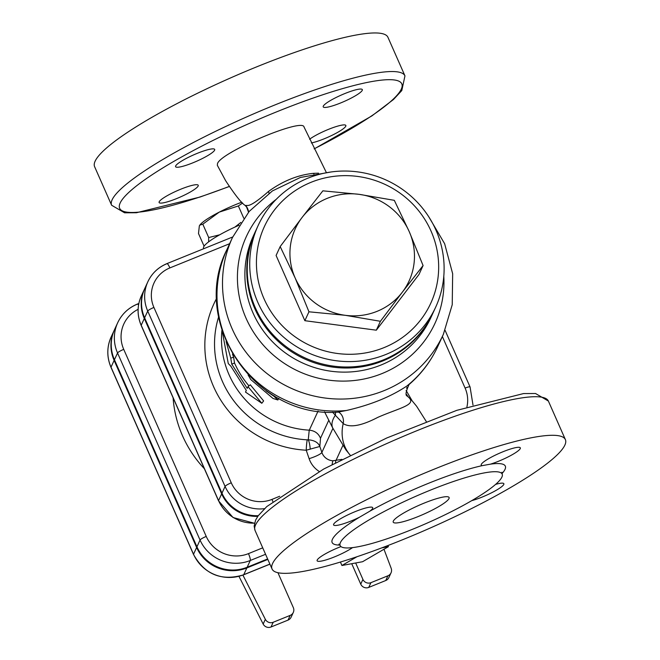 <?xml version="1.0" encoding="UTF-8"?>
<svg xmlns="http://www.w3.org/2000/svg" width="660" height="660" viewBox="0 0 660 660"><rect width="100%" height="100%" fill="white"/><g stroke="black" fill="none" stroke-linecap="round" stroke-linejoin="round"><path stroke-width="0.99" d="M501.988 473.583A94.652 15.551 156.2 0 0 490.479 464.145L482.229 465.646A94.652 15.551 156.2 0 0 428.348 483.367A94.652 15.551 156.2 0 0 369.831 511.186L359.502 517.209A94.652 15.551 156.2 0 0 339.883 545.077M430.163 490.231A88.547 14.545 156.2 0 0 340.139 545.564A88.547 14.545 156.2 0 0 427.028 523.141A88.547 14.545 156.2 0 0 502.169 474.094A88.547 14.545 156.2 0 0 430.163 490.231M435.022 468.831A160.298 26.334 -23.8 0 1 565.397 439.634A160.298 26.334 -23.8 0 1 429.355 528.413A160.298 26.334 -23.8 0 1 272.06 569.011A160.298 26.334 -23.8 0 1 435.022 468.831M326.221 172.276L304.037 127.025C302.973 117.505 220.382 152.468 217.478 163.672L217.346 165.33L225.654 180.725C234.894 194.791 241.395 203.032 245.173 205.458L245.652 205.474A12.21 12.111 -172.8 0 1 248.556 212.165M180.848 189.172A21.376 3.514 -23.8 0 1 197.216 184.742A21.376 3.514 -23.8 0 1 198.231 185.279A21.376 3.514 -23.8 0 1 180.089 197.117A21.376 3.514 -23.8 0 1 159.118 202.529A21.376 3.514 -23.8 0 1 180.848 189.172M309.606 139.219A21.376 3.514 -23.8 0 1 319.943 133.188A21.376 3.514 -23.8 0 1 345.856 125.466A21.376 3.514 -23.8 0 1 333.721 134.467A21.376 3.514 -23.8 0 1 311.355 142.956M340.593 102.976A21.376 3.514 -23.8 0 1 324.225 107.407A21.376 3.514 -23.8 0 1 323.21 106.87A21.376 3.514 -23.8 0 1 341.352 95.032A21.376 3.514 -23.8 0 1 362.323 89.62A21.376 3.514 -23.8 0 1 340.593 102.976M214.624 150.167A21.376 3.514 -23.8 0 1 201.498 158.961A21.376 3.514 -23.8 0 1 175.585 166.683A21.376 3.514 -23.8 0 1 193.726 154.844A21.376 3.514 -23.8 0 1 214.698 149.432A21.376 3.514 -23.8 0 1 214.624 150.167M314.193 148.912L371.844 115.929L393.492 99.495L401.8 90.544L404.959 75.875L387.94 37.298A160.298 26.334 156.2 0 0 230.645 77.888A160.298 26.334 156.2 0 0 94.603 166.675L111.623 205.252L124.591 212.809L136.471 212.734L199.996 197.051L229.3 186.508M424.264 503.068A30.533 5.016 -23.8 0 1 449.097 497.508A30.533 5.016 -23.8 0 1 423.184 514.42A30.533 5.016 -23.8 0 1 393.22 522.151A30.533 5.016 -23.8 0 1 424.264 503.068M490.479 464.145A21.376 3.514 156.2 0 0 510.939 455.425A21.376 3.514 156.2 0 0 520.327 447.868A21.376 3.514 156.2 0 0 499.356 453.28A21.376 3.514 156.2 0 0 481.214 465.118A21.376 3.514 156.2 0 0 482.229 465.646M369.831 511.186A21.376 3.514 156.2 0 0 372.702 507.672A21.376 3.514 156.2 0 0 351.73 513.092A21.376 3.514 156.2 0 0 333.589 524.923A21.376 3.514 156.2 0 0 359.502 517.209M340.956 546.587A21.376 3.514 156.2 0 0 317.122 560.777A21.376 3.514 156.2 0 0 331.32 558.121A21.376 3.514 156.2 0 0 352.564 547.61M471.743 500.643A21.376 3.514 156.2 0 0 493.251 491.923A21.376 3.514 156.2 0 0 503.861 483.714A21.376 3.514 156.2 0 0 495.611 484.382M248.094 374.962L250.825 379.607L273.05 398.483L277.893 399.968L274.04 396.322L266.128 390.877M332.145 464.475A12.21 1.114 93.4 0 1 332.937 460.787A12.21 11.847 -155.3 0 1 321.865 452.43L319.836 446.465C318.17 442.472 314.308 440.253 308.253 439.816L307.263 439.84A9.157 0.841 -86.9 0 0 306.232 450.219L319.836 446.465L320.504 438.265C318.466 433.397 314.738 430.708 309.301 430.171L309.226 430.171A91.6 88.844 -155.3 0 1 221.925 330.19M232.468 354.049A91.6 88.844 24.7 0 0 233.599 357.167L234.531 363.008A91.6 88.844 24.7 0 0 248.977 385.861M226.116 341.492L230.761 358.157L231.751 364.138L247.22 388.369L247.995 386.677L250.28 384.772L263.62 400.925L261.822 403.276L245.512 392.089L246.287 390.398L230.818 366.168L228.277 363.569L222.181 330.998M247.995 386.677L261.822 403.276M234.531 363.008L231.751 364.138M233.599 357.167L230.761 358.157M423.085 265.559L402.311 292.19A62.593 60.703 24.7 0 0 409.266 231.701L423.085 265.559L418.993 274.461L376.315 330.19L380.399 321.288L345.246 315.307A62.593 60.703 24.7 0 0 402.311 292.19L380.399 321.288M359.155 194.337L394.309 200.326L409.266 231.701A62.593 60.703 24.7 0 0 359.155 194.337A62.593 60.703 24.7 0 0 302.09 217.462L322.864 190.831L359.155 194.337M295.135 277.942L280.178 246.568L302.09 217.462A62.593 60.703 24.7 0 0 295.135 277.942A62.593 60.703 24.7 0 0 345.246 315.307L308.954 311.792L295.135 277.942M376.315 330.19L304.862 320.694L276.094 255.461L280.178 246.568M304.862 320.694L308.954 311.792M311.083 182.292A91.6 88.844 -155.3 0 1 438.1 276.994A91.6 88.844 -155.3 0 1 293.452 335.602A91.6 88.844 -155.3 0 1 311.083 182.292M308.03 178.134A97.705 94.759 24.7 0 0 258.134 225.53A97.705 94.759 24.7 0 0 307.37 352.423A97.705 94.759 24.7 0 0 435.707 307.098A97.705 94.759 24.7 0 0 415.907 200.78A97.705 94.759 24.7 0 0 308.03 178.134M435.707 307.098L433.224 312.502A97.705 94.759 -155.3 0 1 304.879 357.835A97.705 94.759 -155.3 0 1 255.651 230.934L258.134 225.53M238.97 576.37L263.167 624.038A6.105 5.923 24.7 0 0 271.021 627L273.199 622.264L290.194 615.384A6.105 5.923 -155.3 0 0 293.329 607.612L277.934 572.715M351.73 563.706L360.748 584.149A6.105 5.923 24.7 0 0 368.75 587.408L385.745 580.519A6.105 5.923 24.7 0 0 388.864 577.558L391.042 572.831A6.105 5.923 -155.3 0 1 387.923 575.792L385.745 580.519M368.75 587.408L370.92 582.673A6.105 5.923 -155.3 0 1 362.926 579.422L360.748 584.149M370.92 582.673L387.923 575.792M271.021 627L288.024 620.111A6.105 5.923 24.7 0 0 291.142 617.149L293.312 612.422M273.199 622.264A6.105 5.923 -155.3 0 1 265.337 619.311L263.167 624.038M383.98 549.252L391.182 568.326A6.105 5.923 -155.3 0 1 391.042 572.831M242.905 575.107L265.337 619.311M355.674 562.988L362.926 579.422M114.403 329.901A38.346 37.191 24.7 0 0 114.246 330.239A38.346 37.191 24.7 0 0 114.13 360.409L196.63 547.478A38.346 37.191 24.7 0 0 246.857 567.922L243.754 574.678A6.105 1.097 67.9 0 1 243.614 574.827L269.923 564.168M267.828 559.424L246.857 567.922M279.675 496.27L271.978 499.389A31.086 30.145 -155.3 0 1 231.264 482.815A6.105 1.006 156.2 0 0 225.076 486.428L147.725 311.05L144.623 317.815A37.191 36.069 -155.3 0 1 144.738 288.552L147.84 281.795A37.191 36.069 24.7 0 0 147.725 311.05A6.105 1.006 -23.8 0 1 153.92 307.445A31.086 30.145 -155.3 0 1 169.884 267.911L229.622 243.705M258.258 515.683A37.191 36.069 -155.3 0 1 221.974 493.185L144.623 317.815M114.436 359.733L117.546 352.976L200.046 540.037A38.346 37.191 24.7 0 0 250.272 560.488L247.17 567.245A38.346 37.191 -155.3 0 1 196.944 546.802L114.436 359.733A38.346 37.191 -155.3 0 1 114.551 329.563L117.662 322.806A38.346 37.191 24.7 0 0 117.546 352.976A6.105 1.006 -23.8 0 1 123.733 349.371A32.241 31.267 -155.3 0 1 138.113 309.342M247.17 567.245L267.622 558.954M381.777 547.874L388.418 546.661L362.579 561.726L341.929 565.496L356.953 556.743M387.923 545.539L388.418 546.661M340.411 562.048L341.929 565.496M208.601 241.882L208.7 237.559L219.689 234.803M234.894 227.098L240.875 222.42M204.08 246.188L198.495 233.541L199.345 225.901L199.807 225.126L202.801 224.177L208.7 237.559M242.616 203.041L238.359 205.953L219.277 212.116A36.638 6.022 -23.8 0 1 241.774 202.199M199.864 225.052A36.638 6.022 -23.8 0 1 199.947 224.936A36.638 6.022 -23.8 0 1 219.277 212.116L202.801 224.177M243.779 218.245L238.359 205.953M203.725 248.713L203.544 248.292A41.217 6.773 -23.8 0 1 239.068 225.225M144.581 288.89A37.191 36.069 24.7 0 0 144.424 289.228A37.191 36.069 24.7 0 0 144.309 318.491L221.661 493.861A37.191 36.069 24.7 0 0 257.771 516.367M318.59 173.176L313.129 173.365A12.21 6.088 -93.6 0 0 313.929 173.976M313.129 173.365C297.635 175.04 282.752 181.071 268.471 191.466A12.21 2.137 -128.2 0 1 269 193.273M268.471 191.466C257.309 201.25 250.231 205.92 247.228 205.466L245.652 205.474M331.13 171.963L300.407 177.457L272.39 190.938L249.166 211.447L232.485 237.484A116.028 112.53 -155.3 0 0 255.998 363.742A116.028 112.53 -155.3 0 0 384.103 390.629A116.028 112.53 -155.3 0 0 443.355 334.348L437.844 346.335A116.028 112.53 -155.3 0 1 406.997 385.927C390.728 396.817 370.499 405.009 346.31 410.512L338.11 412.112M332.566 412.178L335.329 415.231A12.21 8.712 129.6 0 0 335.396 412.178M437.844 346.335C431.005 361.127 421.41 373.865 409.06 384.541L409.06 384.541C405.735 391.76 405.157 395.62 407.368 396.115L407.294 396.033A12.21 11.253 139.1 0 0 408.441 397.155C417.376 404.902 398.929 408.037 377.701 417.417C361.424 425.898 349.924 427.952 343.2 423.588A41.217 36.498 137.6 0 0 350.212 455.177L345.865 449.823L332.78 428.076A41.217 17.317 153.1 0 1 335.329 415.231L343.2 423.588A12.21 11.071 128.3 0 0 339.504 412.682M426.269 421.509L416.633 406.271L411.667 400.232A41.217 36.498 137.6 0 0 408.441 397.155L406.543 394.457M409.06 384.541L407.03 385.902M341.946 459.36L332.937 460.787M309.226 430.171L308.253 439.816A9.157 1.897 -95.4 0 1 310.233 449.204M335.544 462.677A12.21 2.005 79.6 0 1 335.923 460.614L342.845 445.541M255.42 231.446A97.705 94.759 24.7 0 0 255.181 231.949A97.705 94.759 24.7 0 0 274.989 338.275A97.705 94.759 24.7 0 0 382.866 360.921A97.705 94.759 24.7 0 0 432.762 313.516A97.705 94.759 24.7 0 0 432.993 313.013M255.56 524.947A160.298 26.334 -23.8 0 1 418.011 430.254A160.298 26.334 -23.8 0 1 548.378 401.049L535.532 393.508L523.553 393.566L456.803 410.338L386.776 437.976L323.697 469.037L266.797 506.55L258.175 515.798L255.585 520.146L254.149 526.135L255.04 530.426A160.298 26.334 -23.8 0 1 255.56 524.947M229.251 186.433A154.192 25.327 -23.8 0 1 120.145 203.032A154.192 25.327 -23.8 0 1 252.937 121.828A154.192 25.327 -23.8 0 1 398.722 81.106A154.192 25.327 -23.8 0 1 314.152 148.83M404.959 75.875A160.298 26.334 156.2 0 0 261.137 110.649A160.298 26.334 156.2 0 0 112.142 199.774A160.298 26.334 156.2 0 0 111.623 205.252M318.07 411.097L309.301 430.171M274.304 395.901L274.04 396.322M290.194 615.384L288.024 620.111M269.89 564.094L243.754 574.678A38.346 37.191 -155.3 0 1 193.529 554.235A6.105 1.006 156.2 0 0 193.512 554.441C204.806 574.588 221.512 581.386 243.614 574.827M111.169 367.504A6.105 1.006 -23.8 0 1 111.004 367.381A6.105 1.006 -23.8 0 1 111.02 367.166A38.346 37.191 -155.3 0 1 111.136 336.996L114.246 330.239M196.63 547.478L193.529 554.235L111.02 367.166L114.13 360.409M262.721 547.841L248.465 553.624A32.241 31.267 -155.3 0 1 206.233 536.432L123.733 349.371M173.101 397.807A116.63 113.124 24.7 0 0 204.386 468.74M254.529 523.132A37.191 36.069 -155.3 0 1 218.559 500.618A6.105 1.006 156.2 0 0 218.534 500.824A6.105 1.006 156.2 0 0 218.708 500.957M221.661 493.861L218.559 500.618L141.207 325.248A6.105 1.006 156.2 0 0 141.19 325.454A6.105 1.006 156.2 0 0 141.356 325.578M144.309 318.491L141.207 325.248A37.191 36.069 -155.3 0 1 141.322 295.985L144.424 289.228M138.847 303.46L137.379 304.054C128.378 307.832 121.803 314.077 117.662 322.806A38.346 37.191 24.7 0 1 137.239 304.202A6.105 1.097 67.9 0 1 137.379 304.054A6.105 1.097 67.9 0 1 138.55 305.085M196.944 546.802L200.046 540.037A6.105 1.006 -23.8 0 1 206.233 536.432M265.567 554.293L250.272 560.488A6.105 1.097 -112.1 0 0 248.465 553.624M216.761 298.105A105.212 102.044 24.7 0 0 306.232 450.219L309.111 458.667A24.428 23.694 24.7 0 0 319.258 471.496M231.264 482.815L153.92 307.445M442.357 336.517L465.102 388.08A31.086 30.145 -155.3 0 1 466.909 406.981M406.609 388.261A105.212 102.044 24.7 0 0 406.972 387.37M346.31 410.512A116.028 112.53 -155.3 0 1 239.572 363A116.028 112.53 -155.3 0 1 226.974 249.472C189.362 322.987 255.923 418.927 338.498 412.104M276.21 199.345A103.81 100.683 24.7 0 0 252.277 330.157A103.81 100.683 24.7 0 0 382.016 373.568A103.81 100.683 24.7 0 0 443.792 276.325M332.921 428.356L321.865 452.43A12.21 2.186 -18.8 0 1 309.111 458.667M320.504 438.265L328.787 420.214M271.978 499.389A6.105 1.097 67.9 0 1 272.811 501.476M307.263 439.84A96.236 93.332 -155.3 0 1 218.633 316.858M232.724 236.965L166.972 263.604C158.243 267.259 151.866 273.322 147.84 281.795A37.191 36.069 24.7 0 1 166.831 263.752A6.105 1.097 67.9 0 1 166.972 263.604A6.105 1.097 67.9 0 1 169.884 267.911M406.296 390.761A41.217 17.317 153.1 0 0 406.114 390.439L412.071 400.694M432.762 313.516L430.873 317.633A97.705 94.759 -155.3 0 1 380.977 365.029A97.705 94.759 -155.3 0 1 273.1 342.383A97.705 94.759 -155.3 0 1 253.291 236.065L255.181 231.949M465.102 388.08A6.105 1.006 -23.8 0 1 470.068 386.966L445.096 330.355M221.974 493.185L225.076 486.428A37.191 36.069 24.7 0 0 264.536 508.662M338.902 544.129L340.139 545.564M501.946 472.222L502.169 474.094M565.397 439.634L548.378 401.049M272.06 569.011L255.04 530.426M278.767 398.401L277.893 399.968M193.512 554.441L111.004 367.381C106.706 357.167 106.747 347.036 111.136 336.996M141.322 295.985C137.057 305.728 137.016 315.546 141.19 325.454L218.534 500.824L233.054 517.522L254.488 523.281M248.539 212.182L246.592 207.05L245.173 205.45M443.355 334.348L452.232 304.722L452.661 273.743L444.634 243.705L428.785 216.826M338.572 412.104L339.496 412.69M332.78 428.076L324.522 411.799M473.005 405.058L470.068 386.966M232.485 237.484L226.974 249.472"/></g></svg>
